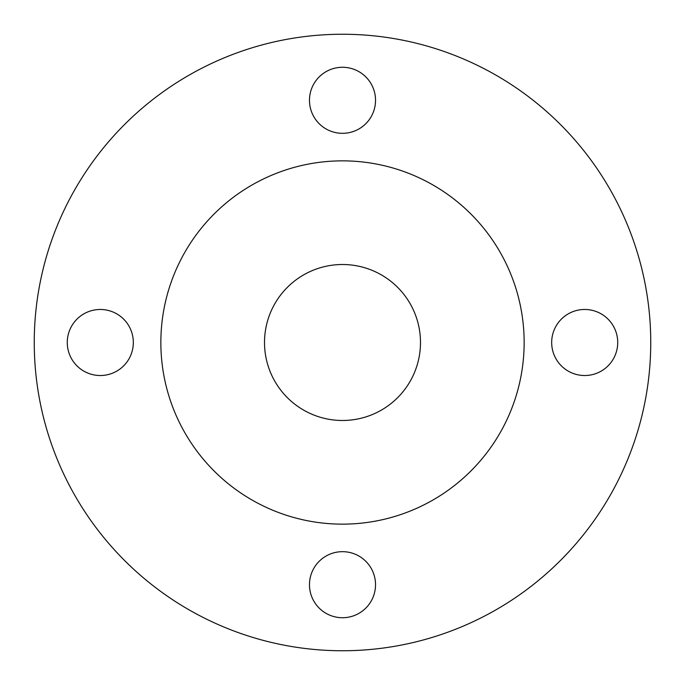 <?xml version="1.0" encoding="UTF-8"?>
<svg xmlns="http://www.w3.org/2000/svg" width="685" height="685" viewBox="0 0 685 685"><rect width="100%" height="100%" fill="white"/><g stroke="black" fill="none" stroke-linecap="round" stroke-linejoin="round"><path stroke-width="1.03" d="M309.474 100.301A33.026 33.026 0 0 0 342.5 133.327A33.026 33.026 0 0 0 375.526 100.301A33.026 33.026 0 0 0 342.5 67.276A33.026 33.026 0 0 0 309.474 100.301M551.673 342.5A33.026 33.026 0 0 0 584.699 375.526A33.026 33.026 0 0 0 617.724 342.5A33.026 33.026 0 0 0 584.699 309.474A33.026 33.026 0 0 0 551.673 342.5M309.474 584.699A33.026 33.026 0 0 0 342.5 617.724A33.026 33.026 0 0 0 375.526 584.699A33.026 33.026 0 0 0 342.5 551.673A33.026 33.026 0 0 0 309.474 584.699M67.276 342.5A33.026 33.026 0 0 0 100.301 375.526A33.026 33.026 0 0 0 133.327 342.5A33.026 33.026 0 0 0 100.301 309.474A33.026 33.026 0 0 0 67.276 342.5M650.75 342.5A308.25 308.25 0 0 0 342.5 34.25A308.25 308.25 0 0 0 34.25 342.5A308.25 308.25 0 0 0 342.5 650.75A308.25 308.25 0 0 0 650.75 342.5M524.145 342.5A181.645 181.645 0 0 0 342.5 160.855A181.645 181.645 0 0 0 160.855 342.5A181.645 181.645 0 0 0 342.5 524.145A181.645 181.645 0 0 0 524.145 342.5M264.513 342.5A77.987 77.987 0 0 0 342.5 420.487A77.987 77.987 0 0 0 420.487 342.5A77.987 77.987 0 0 0 342.5 264.513A77.987 77.987 0 0 0 264.513 342.5"/></g></svg>

